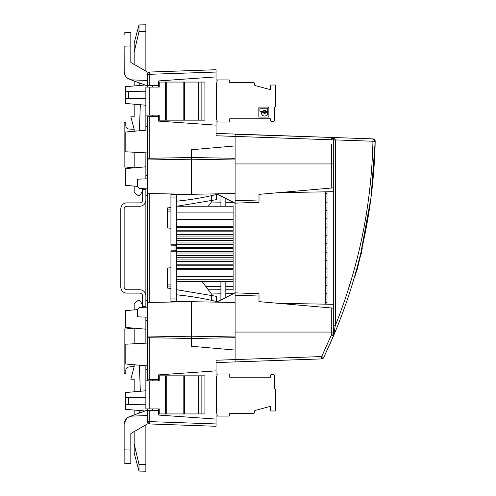 <?xml version="1.0" encoding="UTF-8"?>
<svg xmlns="http://www.w3.org/2000/svg" width="496" height="496" viewBox="0 0 496 496"><rect width="100%" height="100%" fill="white"/><g stroke="black" fill="none" stroke-linecap="round" stroke-linejoin="round"><path stroke-width="0.74" d="M170.934 228.241L167.592 227.949L167.592 211.922L170.934 211.922M235.104 134.211L235.104 158.441L235.104 134.075L216.051 133.412M147.696 73.526L147.535 87.073L147.535 74.375L216.051 72.05L216.051 69.725L149.792 72.038L149.792 85.349L158.627 85.659L152.377 85.442L152.377 87.073M216.051 72.05L216.051 135.749L235.104 136.412M333.541 335.755A525.152 524.836 90 0 0 349.785 292.237A525.152 524.836 90 0 0 375.199 141.279L372.942 141.23L372.942 138.892L216.058 133.412M216.758 302.145L235.104 292.845L235.104 158.298L191.32 157.53L147.535 158.298L147.535 159.966L191.32 159.204L191.32 149.761L235.104 145.929M278.572 192.653L333.703 191.692L333.703 163.947L235.104 163.947L235.104 159.966L235.104 193.533L191.32 194.296L191.32 157.53L147.535 158.298M176.681 194.041L170.934 194.24L170.934 245.16L170.934 244.813L176.278 244.813L170.934 244.813L170.934 245.16L175.944 245.247L175.944 250.753L170.934 250.84L170.934 301.469L187.922 301.76M167.592 227.949L167.592 207.892L170.934 207.601M170.934 288.399L167.592 288.108L167.592 268.051L170.934 267.759M176.681 301.959L170.934 301.76L170.934 298.933L176.278 298.933L176.278 301.562L176.278 281.424L176.278 298.933L170.934 298.933L170.934 301.469M191.32 302.467L191.32 308.388M147.535 308.58L147.535 159.966M235.104 361.727L235.104 359.581L235.104 361.925L216.051 362.588L216.051 370.859L216.051 361.324M322.66 358.193L323.094 357.256L322.865 358.521L321.699 358.211L321.662 358.899A2.337 2.337 0 0 0 323.69 357.573A2.337 2.337 0 0 1 321.662 358.899L321.662 356.562L323.69 357.573L333.517 335.829L333.703 332.053L331.44 332.053L331.44 334.912L333.703 334.912A2.337 2.337 0 0 1 333.517 335.829L333.951 334.323L333.703 327.713L333.517 335.829L331.44 334.912L321.662 356.562L235.104 359.581L235.104 336.04L191.32 336.803L147.535 336.04L147.535 337.702L191.32 338.47L191.32 301.704L147.535 302.467L147.535 336.04M235.104 336.685L235.104 332.053L235.104 336.685M191.32 301.704L235.104 302.467L235.104 336.04M333.703 191.692L333.703 304.308L278.572 303.347M333.703 304.308L333.703 334.912L335.315 325.543L335.315 139.915L372.942 141.23C371.535 204.947 358.992 266.383 335.315 325.543L333.703 325.543M235.104 350.071L191.32 346.239L191.32 312.895M216.051 419.585L216.051 370.859L158.627 374.877L158.627 380.854M216.051 423.95L216.051 426.275L150.003 423.968M158.627 408.927L158.627 415.071L216.051 419.089L216.051 426.275L203.689 425.841M216.051 361.857L216.051 362.409M235.104 355.235L235.104 361.212M167.592 268.051L167.592 284.078L170.934 284.078M124.198 72.528L124.143 46.165L124.143 71.672C124.651 76.551 127.336 79.292 132.209 79.906L147.535 80.439L147.535 78.976L147.535 79.968M147.535 415.524L147.535 416.026M147.715 422.524L147.535 408.927L147.535 415.561L132.178 416.094M145.867 365.775L145.867 369.514L147.535 369.532L147.535 380.854L147.535 337.702L147.535 365.924L146.68 365.85M147.535 317.186L137.51 316.832L137.51 310.738C137.69 308.766 138.762 307.65 140.721 307.396L147.535 307.16L147.535 336.685M147.535 158.329L147.535 116.783L149.792 116.703L149.792 158.255M145.892 130.219L125.81 131.979L125.81 151.795L147.535 152.935L147.535 116.783M166.253 413.943L204.916 413.943L204.916 375.838L166.253 375.838L166.253 413.943L159.235 413.943L159.235 408.927L145.867 408.927L145.867 369.532L147.535 369.532L147.535 365.924L125.81 364.021L125.81 344.205L147.535 343.065M147.814 116.771L148.527 116.746M149.55 116.709L150.617 116.672M149.792 85.349L147.572 85.275M216.051 76.911L158.627 80.929L158.627 87.073M158.627 115.146L158.627 116.393L152.377 116.61L152.377 115.146M147.721 73.47L147.535 74.363A2.337 2.337 0 0 1 149.792 72.038L148.893 72.255M148.949 72.23L147.535 72.118L130.826 62.471L130.826 33.238M138.973 31.663L145.867 31.484L145.867 71.151L147.535 72.118L151.516 71.976M130.826 50.809L130.826 59.16M130.826 32.606L130.826 34.844M130.826 39.748L130.826 42.327M130.826 32.755L130.826 33.957M124.143 33.79L124.143 34.15M124.143 33.48L124.143 32.99M124.143 59.396L124.143 50.809M147.535 80.439L132.184 79.906M130.491 79.664L147.535 85.92M148.93 72.236L149.482 72.069M129.642 79.403L126.641 77.512M134.168 52.192L134.168 42.941L138.998 24.918L138.998 31.558L134.168 52.192L134.168 64.399L130.826 62.471M130.826 39.885L130.826 42.482M124.143 35.086L124.143 34.05M130.826 32.569L124.143 32.798L130.826 32.569L124.143 32.798L124.143 33.765M216.051 125.141L158.627 121.123L158.627 116.393L149.792 116.703M147.535 193.533L191.32 194.296M170.934 194.531L170.934 197.067L176.278 197.067L176.278 206.224L176.278 194.438L176.278 197.067L170.934 197.067L170.934 194.531L187.922 194.24M235.104 337.702L191.32 338.47L235.104 337.702L235.104 359.581L216.051 360.245M148.23 379.242L158.627 379.607M158.627 410.341L147.535 410.725M147.703 422.487L147.535 421.625L149.792 421.625L149.792 423.962L216.051 426.275L149.792 423.962L148.329 423.379M145.867 442.978L145.867 424.849L147.535 423.882L149.711 423.956M134.168 443.808L134.168 453.059L138.998 471.082L138.998 464.442L134.168 443.808L134.168 431.601L130.826 433.529L130.826 463.245M130.826 462.762L130.826 460.121M124.143 460.914L124.143 459.86M124.143 456.5L124.143 450.008M124.143 463.004L124.143 462.532M124.143 424.328L124.143 463.196L130.826 463.431L130.826 460.108M126.641 418.488L124.198 423.479M147.541 421.786L147.672 422.4M124.143 463.202L130.826 463.431L130.826 450.07L124.143 449.835M147.535 423.882L130.826 433.529L130.826 450.07M124.143 424.446C124.589 419.529 127.255 416.752 132.147 416.101L132.147 416.101M147.535 410.08L129.642 416.597M149.042 410.676L151.15 410.601M148.943 379.266L152.173 379.378M233.281 293.607L225.916 293.737M220.9 293.824L211.457 293.985M164.033 424.458L159.036 424.285M235.104 361.925L321.662 358.899M233.281 202.393L225.916 202.263M220.9 202.176L211.457 202.015M137.714 186.415L125.308 185.33L125.308 168.621L145.867 166.823M137.714 309.585L125.308 310.67L125.308 327.379L145.867 329.177M138.793 365.161L134.639 364.796M144.999 411.004L125.308 409.281L125.308 392.572L145.867 390.774M125.308 397.29L145.867 397.649M128.656 404.5L128.656 397.346M125.308 404.562L145.867 404.203M145.867 188.784L145.867 189.509L142.526 189.509L142.526 200.204A2.672 2.672 0 0 1 139.847 202.883L126.815 202.883A6.014 6.014 0 0 0 120.801 208.897L120.801 287.103A6.014 6.014 0 0 0 126.815 293.117L139.847 293.117A2.672 2.672 0 0 1 142.526 295.796L142.526 306.491L145.867 306.491L145.867 307.216L147.535 307.16M145.867 300.514L147.535 300.365L147.535 195.635L145.867 195.486L145.867 300.514M145.867 307.216L143.852 307.284L143.394 306.491M145.867 105.226L125.308 103.428L125.308 86.719L144.999 84.996M125.308 91.438L145.867 91.797M125.308 98.71L145.867 98.351M128.656 91.5L128.656 98.654M147.535 178.814L137.51 179.168L137.51 185.287C137.714 187.265 138.787 188.375 140.734 188.604L147.535 188.84M137.51 179.168L137.51 184.5M145.867 115.146L145.867 87.073L149.209 87.073L149.209 115.146L145.867 115.146L145.867 130.225M145.867 178.876L145.867 152.849M145.867 317.124L145.867 320.528L147.535 320.528M145.867 343.151L145.867 320.528M149.197 408.927L149.203 380.854L145.867 380.854M166.253 375.838L159.235 375.838L159.235 380.854L149.203 380.854M147.535 152.935L147.535 158.429M145.867 175.472L147.535 175.472M145.867 126.468L147.535 126.468M166.253 120.162L204.916 120.162L204.916 82.057L166.253 82.057L166.253 120.162L159.235 120.162L159.235 115.146L149.209 115.146M166.253 82.057L159.235 82.057L159.235 87.073L149.209 87.073M325.345 302.455L327.013 302.455M325.345 302.312L327.013 302.312L327.013 293.954L325.345 293.954M327.013 293.806L325.345 293.806M325.345 285.746L327.013 285.746M325.345 285.603L327.013 285.603L327.013 277.245L325.345 277.245M325.345 268.888L327.013 268.888L327.013 260.536L325.345 260.536M327.013 277.097L325.345 277.097M235.104 302.052L234.31 302.455M235.104 301.884L233.988 302.448M327.013 260.388L325.345 260.388M325.345 252.321L327.013 252.321M225.816 281.424L225.816 297.501L235.104 292.683M216.454 302.145L225.816 297.501M325.345 243.821L327.013 243.821L327.013 252.179L325.345 252.179M220.9 206.224L220.98 196.063L220.98 206.224M220.98 281.424L220.98 299.937M220.9 299.888L220.9 281.424M220.98 196.063L225.816 198.499L225.816 206.224M225.916 297.346L225.916 281.424M225.916 206.224L225.816 198.499M235.104 203.317L225.916 198.654M220.9 196.112L216.454 193.855M333.703 187.829L258.999 194.37L258.999 202.306L235.104 203.143L216.758 193.855M235.104 193.948L234.31 193.545M233.988 193.552L235.104 194.116M327.013 235.612L325.345 235.612M325.345 243.679L327.013 243.679M325.345 235.464L327.013 235.464L327.013 227.112L325.345 227.112M325.345 210.397L327.013 210.397L327.013 218.755L325.345 218.755M325.345 218.903L327.013 218.903M325.345 226.963L327.013 226.963M325.345 210.254L327.013 210.254M325.345 193.688L327.013 193.688L327.013 202.046L325.345 202.046M325.345 202.194L327.013 202.194M325.345 193.545L327.013 193.545M325.345 269.037L327.013 269.037M225.916 289.776L233.101 289.776L233.101 206.224L176.278 206.224L176.278 281.424L233.101 281.424L233.101 279.756L176.278 279.756M220.9 289.776L208.27 289.776M170.934 251.187L176.278 251.187L170.934 251.187L170.934 298.933M134.168 328.154L134.168 343.765L134.168 328.209L124.143 329.09L124.143 373.705L125.81 373.848L125.81 370.289C125.947 368.385 126.951 367.276 128.836 366.966L134.168 366.494L134.168 364.752L134.168 366.494M142.526 304.978L140.3 301.128L138.892 300.297L138.012 300.526L134.168 303.757L134.168 309.895M140.312 391.257L139.401 365.211M140.48 410.607L138.564 413.348M138.998 464.442L145.867 464.516L145.867 424.849M136.474 453.89L135.365 449.109M134.168 414.947L134.168 410.056M134.168 391.797L134.168 379.186L130.826 379.186L134.168 366.711M138.998 471.082L145.867 471.2L145.867 464.516M145.867 462.353L145.867 449.475M134.168 131.248L134.168 129.289L128.836 129.034C126.951 128.724 125.947 127.615 125.81 125.711L125.81 122.152L124.143 122.295L124.143 166.91L134.168 167.791L134.168 152.235L134.168 167.846M142.526 191.022L140.3 194.872L138.892 195.703L138.012 195.474L134.168 192.243L134.168 186.105M139.401 130.789L140.312 104.743M140.48 85.393L138.564 82.652M143.852 188.716L143.394 189.509M134.168 104.203L134.168 116.814L130.826 116.814L134.168 129.289M134.168 81.053L134.168 85.944M145.867 31.484L145.867 24.8L138.998 24.918M333.703 144.212L333.703 139.915L335.308 139.835C334.564 138.142 333.275 137.349 331.44 137.442L372.942 138.892A2.337 2.337 0 0 1 375.199 141.23A2.337 2.337 0 0 0 374.561 139.624L372.98 139.574L372.967 141.23M333.703 139.915L333.703 201.711M340.374 318.854L340.374 318.854A525.239 524.923 90 0 1 333.591 335.643L333.548 335.742A2.337 2.337 0 0 0 333.653 335.377L333.045 334.912M332.903 335.544L333.324 335.302M333.579 335.649L330.107 343.672A2.337 2.337 0 0 1 330.1 343.691M349.785 292.237C365.626 243.158 374.096 192.839 375.199 141.279A2.337 2.337 0 0 0 375.199 141.23A2.337 2.337 0 0 1 375.199 141.279A2.337 2.337 0 0 0 375.199 141.23A2.337 2.337 0 0 1 375.199 141.279A525.165 524.849 90 0 1 372.688 182.919M374.523 141.261L374.263 139.922L372.98 139.574M235.104 163.947L333.703 163.947L333.703 139.779L335.315 139.915M333.703 172.726L333.703 176.303M333.703 327.713L333.703 323.274M235.104 200.806L258.999 199.969L258.999 202.306M325.345 191.84L325.345 304.16M235.104 134.075L331.44 137.442L235.104 134.255M333.703 308.171L258.999 301.63L258.999 293.694L235.104 292.857L235.104 332.053L333.703 332.053M235.104 159.408L235.104 158.72M327.013 191.809L327.013 304.191M323.107 357.269L321.662 356.562L325.903 347.498M347.318 292.522L352.606 275.274M372.905 142.96L372.942 141.23M333.703 139.779L332.692 137.857L331.44 137.442L333.703 139.779L331.44 139.779L331.44 137.442A2.337 2.337 0 0 1 333.703 139.779A2.337 2.337 0 0 0 331.44 137.442A2.337 2.337 0 0 1 333.703 139.779M361.882 248.502L362.223 248.502A525.766 525.766 0 0 1 354.739 277.245L354.392 277.245M145.867 306.491L145.867 295.796A6.014 6.014 0 0 0 139.847 289.776L126.815 289.776A2.672 2.672 0 0 1 124.143 287.103L124.143 208.897A2.672 2.672 0 0 1 126.815 206.224L139.847 206.224A6.014 6.014 0 0 0 145.867 200.204L145.867 189.509M356.853 270.884L360.468 255.868M360.759 255.948L361.001 254.987M360.852 254.293L361.262 254.026L360.939 253.94M361.262 254.026L361.007 253.661M361.33 253.747L361.088 253.326M361.417 253.413L361.218 252.78M170.934 197.067L170.934 244.813M176.278 247.498L233.101 247.498M233.101 248.502L176.278 248.502M233.101 219.592L176.278 219.592M233.101 281.424L176.278 281.424M233.101 276.408L176.278 276.408M233.101 269.725L176.278 269.725M176.278 268.435L233.101 268.435M233.101 265.763L176.278 265.763M176.278 264.194L233.101 264.194M233.101 261.522L176.278 261.522M176.278 259.947L233.101 259.947M233.101 257.275L176.278 257.275M176.278 255.707L233.101 255.707M233.101 253.028L176.278 253.028M176.278 251.46L233.101 251.46M233.101 248.787L176.278 248.787M212.778 200.266L208.27 206.224M176.278 201.209A284.946 284.946 0 0 0 211.377 195.684L216.386 194.525L216.386 199.665L177.035 206.224M211.377 195.684L211.377 200.502M170.934 209.913L167.592 209.913M211.377 300.316L216.386 301.475L216.386 296.335L211.377 295.498L211.377 300.316A284.946 284.946 0 0 0 176.278 294.791M176.278 289.652L211.377 295.498M201.946 281.424L212.778 295.734M170.934 286.087L167.592 286.087M233.101 226.275L176.278 226.275M233.101 227.565L176.278 227.565M176.278 230.237L233.101 230.237M233.101 231.806L176.278 231.806M176.278 234.478L233.101 234.478M233.101 236.053L176.278 236.053M176.278 238.725L233.101 238.725M233.101 240.293L176.278 240.293M176.278 242.972L233.101 242.972M233.101 244.54L176.278 244.54M176.278 247.213L233.101 247.213M216.051 86.279L216.386 86.403L216.386 113.472L216.051 113.472M216.051 382.528L216.386 382.528L216.386 409.597L216.051 409.721M216.386 86.403L217.174 80.47A0.67 0.67 0 0 1 217.831 79.918L228.755 79.918A1.004 1.004 0 0 1 229.753 80.922L229.753 82.578L253.487 82.578A1.004 1.004 0 0 1 254.491 83.576L254.491 84.611A1.004 1.004 0 0 0 255.229 85.579L270.531 89.677L270.531 86A1.004 1.004 0 0 1 271.535 84.996L274.542 84.996A1.004 1.004 0 0 1 275.547 86L275.547 106.119A1.004 1.004 0 0 1 274.542 107.124L274.443 120.429A1.004 1.004 0 0 1 273.439 121.427L271.535 121.427A1.004 1.004 0 0 1 270.531 120.429L270.531 118.773L229.753 118.773L229.753 121.03A1.004 1.004 0 0 1 228.755 122.028L217.831 122.028A0.67 0.67 0 0 1 217.174 121.477L216.386 117.019L216.386 113.472M268.863 107.781L268.863 116.399A0.707 0.707 0 0 1 268.156 117.099L259.538 117.099A0.707 0.707 0 0 1 258.831 116.399L258.831 107.781A0.707 0.707 0 0 1 259.538 107.074L268.156 107.074A0.707 0.707 0 0 1 268.863 107.781M216.386 85.907A1.004 1.004 0 0 0 216.051 85.157M216.051 79.98L217.787 79.918M217.738 79.924A1.674 1.674 0 0 0 217.403 79.937A1.674 1.674 0 0 1 217.632 79.918A1.674 1.674 0 0 0 217.403 79.937A1.674 1.674 0 0 1 217.632 79.918M267.245 108.215A0.527 0.527 0 0 1 267.772 108.742L267.772 111.005A0.527 0.527 0 0 1 267.245 111.532L266.445 111.532A0.527 0.527 0 0 1 265.968 111.234A1.525 1.525 0 0 0 263.221 111.234A0.527 0.527 0 0 1 262.744 111.532L260.45 111.532A0.527 0.527 0 0 1 259.923 111.005L259.923 108.742A0.527 0.527 0 0 1 260.45 108.215L267.245 108.215M263.221 112.567A0.527 0.527 0 0 0 262.744 112.27L261.944 112.27A0.527 0.527 0 0 0 261.417 112.803L261.417 112.84A3.181 3.181 0 0 0 264.597 116.021A3.181 3.181 0 0 0 267.772 112.84L267.772 112.803A0.527 0.527 0 0 0 267.245 112.27L266.445 112.27A0.527 0.527 0 0 0 265.968 112.567A1.525 1.525 0 0 1 263.221 112.567M264.597 111.141A0.763 0.763 0 0 0 263.835 111.904A0.763 0.763 0 0 0 264.597 112.666A0.763 0.763 0 0 0 265.36 111.904A0.763 0.763 0 0 0 264.597 111.141M216.386 409.597L217.174 415.53A0.67 0.67 0 0 0 217.831 416.082L228.755 416.082A1.004 1.004 0 0 0 229.753 415.078L229.753 413.422L253.487 413.422A1.004 1.004 0 0 0 254.491 412.424L254.491 411.389A1.004 1.004 0 0 1 255.229 410.421L270.531 406.323L270.531 410A1.004 1.004 0 0 0 271.535 411.004L274.542 411.004A1.004 1.004 0 0 0 275.547 410L275.547 389.881A1.004 1.004 0 0 0 274.542 388.876L274.443 375.571A1.004 1.004 0 0 0 273.439 374.573L271.535 374.573A1.004 1.004 0 0 0 270.531 375.571L270.531 377.227L229.753 377.227L229.753 374.97A1.004 1.004 0 0 0 228.755 373.972L217.831 373.972A0.67 0.67 0 0 0 217.174 374.523L216.386 378.981L216.386 382.528M216.051 416.02L217.787 416.082M216.386 410.093A1.004 1.004 0 0 1 216.051 410.843M217.403 416.063A1.674 1.674 0 0 0 217.738 416.076M149.786 302.43L149.786 193.57M124.143 46.165L130.826 45.93M191.32 159.204L235.104 159.966M149.786 379.297L149.786 337.745M216.051 423.937L149.792 421.625L149.786 410.651M147.535 421.631L148.899 423.745A2.337 2.337 0 0 1 147.665 422.381M152.365 410.558L152.365 408.927M152.365 380.854L152.365 379.39M165.546 413.943L165.546 375.838M184.58 375.838L184.58 413.943M183.167 413.943L183.167 375.838M198.561 413.943L198.561 375.838M201.122 375.838L201.122 413.943M184.58 82.057L184.58 120.162M198.561 120.162L198.561 82.057M183.167 120.162L183.167 82.057M165.546 120.162L165.546 82.057M201.122 82.057L201.122 120.162M205.741 286.434L220.9 286.434M225.916 286.434L233.101 286.434M333.703 334.912A2.337 2.337 0 0 1 333.653 335.377M331.44 144.131L331.44 163.947M331.731 307.997L331.731 332.053M235.104 295.194L258.999 296.031M331.731 163.947L331.731 188.003M235.104 136.419L331.44 139.779M233.101 212.908L176.278 212.908M216.051 69.725L159.563 71.697M333.554 335.724L323.69 357.573M360.902 252.662L371.039 197.352L375.199 141.236M322.958 358.453L322.369 358.763M332.146 339.022L333.517 335.829M322.865 358.521L322.338 358.775L322.865 358.521M333.703 163.947L333.703 188.003M361.224 252.743L361.565 252.836"/></g></svg>
